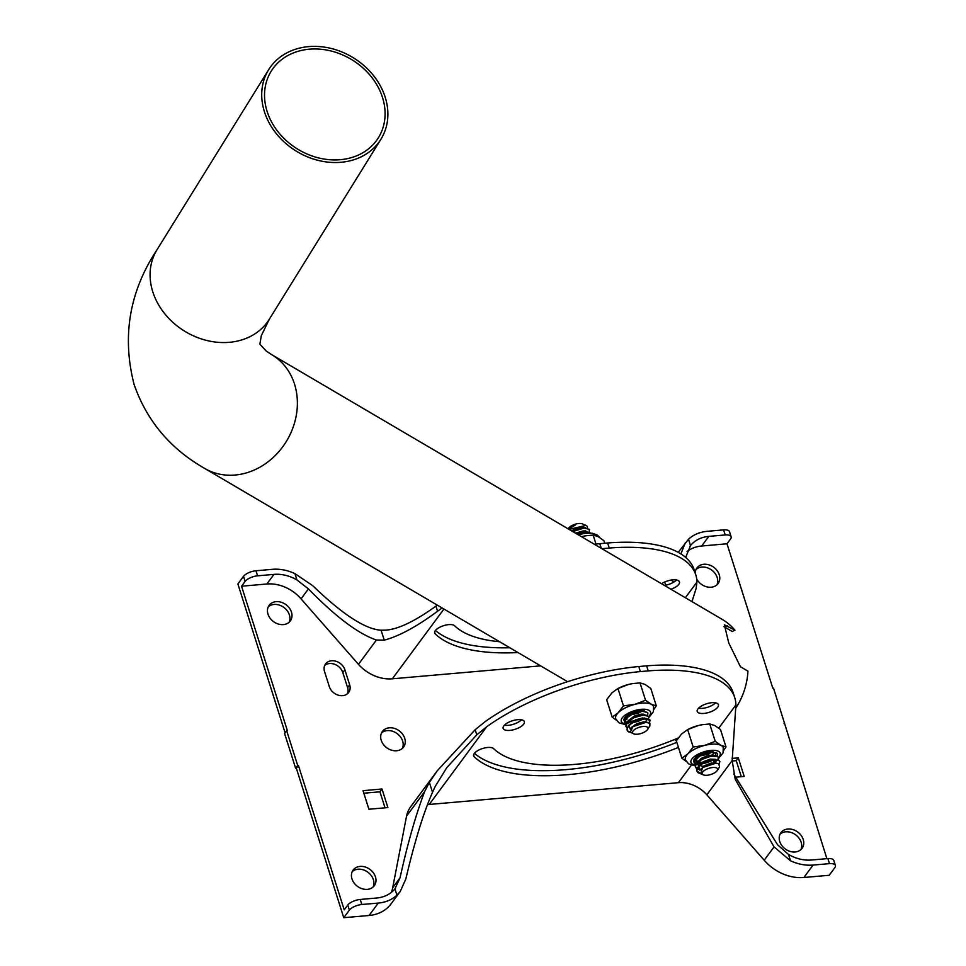 <?xml version="1.0" encoding="UTF-8"?>
<svg xmlns="http://www.w3.org/2000/svg" width="966" height="966" viewBox="0 0 966 966"><rect width="100%" height="100%" fill="white"/><g stroke="black" fill="none" stroke-linecap="round" stroke-linejoin="round"><path stroke-width="1.45" d="M267.111 111.428A63.092 52.273 -148.2 0 1 271.18 71.206A63.092 52.273 -148.2 0 1 330.239 50.8A63.092 52.273 -148.2 0 1 382.5 97.469A63.092 52.273 -148.2 0 1 378.418 137.703A63.092 52.273 -148.2 0 1 319.36 158.098A63.092 52.273 -148.2 0 1 267.111 111.428M264.418 111.754A66.026 54.712 31.8 0 0 319.106 160.61A66.026 54.712 31.8 0 0 380.918 139.249A66.026 54.712 31.8 0 0 385.18 97.143A66.026 54.712 31.8 0 0 330.493 48.3A66.026 54.712 31.8 0 0 268.681 69.661A66.026 54.712 31.8 0 0 264.418 111.754M723.932 626.644L732.24 631.486L734.945 630.182L724.367 624.809L728.799 643.078L740.427 666.733L747.925 671.141A66.026 56.837 -59.6 0 1 735.814 708.066M674.256 739.642A66.026 56.837 -59.6 0 0 676.925 739.908M734.945 630.182A66.026 56.837 -59.6 0 0 722.121 619.339L271.494 354.522A66.026 56.837 -59.6 0 1 294.497 384.045A66.026 56.837 -59.6 0 1 256.316 469.065A66.026 56.837 -59.6 0 1 204.587 468.377L567.561 681.682M381.244 740.306A13.15 10.517 36.5 0 0 391.544 750.184A13.15 10.517 36.5 0 0 403.546 747.104A13.15 10.517 36.5 0 0 404.706 738.265A13.15 10.517 36.5 0 0 394.406 728.388A13.15 10.517 36.5 0 0 382.403 731.467A13.15 10.517 36.5 0 0 381.244 740.306M402.363 748.396A13.15 10.517 36.5 0 0 402.641 741.055A13.15 10.517 36.5 0 0 393.343 731.528A13.15 10.517 36.5 0 0 381.522 732.977M267.993 614.159A13.15 10.529 36.5 0 0 278.293 624.036A13.15 10.529 36.5 0 0 290.295 620.957A13.15 10.529 36.5 0 0 291.454 612.106A13.15 10.529 36.5 0 0 281.154 602.229A13.15 10.529 36.5 0 0 269.152 605.32A13.15 10.529 36.5 0 0 267.993 614.159M289.124 622.249A13.15 10.529 36.5 0 0 289.389 614.907A13.15 10.529 36.5 0 0 280.092 605.368A13.15 10.529 36.5 0 0 268.258 606.817M696.715 578.996A13.15 10.529 36.5 0 0 707.281 586.966A13.15 10.529 36.5 0 0 718.088 583.573A13.15 10.529 36.5 0 0 719.247 574.722A13.15 10.529 36.5 0 0 708.947 564.844A13.15 10.529 36.5 0 0 696.933 567.936A13.15 10.529 36.5 0 0 695.23 573.104M716.905 584.865A13.15 10.529 36.5 0 0 717.183 577.523A13.15 10.529 36.5 0 0 707.885 567.984A13.15 10.529 36.5 0 0 696.051 569.433M779.755 841.531A13.15 10.529 36.5 0 0 790.067 851.408A13.15 10.529 36.5 0 0 802.07 848.317A13.15 10.529 36.5 0 0 803.229 839.478A13.15 10.529 36.5 0 0 792.929 829.601A13.15 10.529 36.5 0 0 780.926 832.68A13.15 10.529 36.5 0 0 779.755 841.531M800.886 849.609A13.15 10.529 36.5 0 0 801.164 842.267A13.15 10.529 36.5 0 0 791.866 832.74A13.15 10.529 36.5 0 0 780.033 834.189M351.974 878.915A13.15 10.529 36.5 0 0 362.274 888.792A13.15 10.529 36.5 0 0 374.277 885.713A13.15 10.529 36.5 0 0 375.448 876.862A13.15 10.529 36.5 0 0 365.136 866.985A13.15 10.529 36.5 0 0 353.133 870.064A13.15 10.529 36.5 0 0 351.974 878.915M373.105 886.993A13.15 10.529 36.5 0 0 373.371 879.652A13.15 10.529 36.5 0 0 364.073 870.125A13.15 10.529 36.5 0 0 352.252 871.573M676.586 579.986A11.121 4.48 -17.6 0 1 664.379 585.396M661.541 583.73A11.121 4.48 -17.6 0 1 672.469 579.89A11.121 4.48 -17.6 0 1 679.448 581.858A11.121 4.48 -17.6 0 1 678.772 584.345A11.121 4.48 -17.6 0 1 670.923 589.248M518.03 652.569A170.33 68.55 -17.6 0 1 435.171 633.841A10.723 4.323 -17.6 0 1 434.664 633.044A10.723 4.323 -17.6 0 1 435.316 630.629A10.723 4.323 -17.6 0 1 445.097 625.256A10.723 4.323 -17.6 0 1 454.612 625.763A148.873 59.916 162.4 0 0 499.555 641.714M698.49 708.247A11.121 4.48 162.4 0 0 715.552 702.837M717.75 707.197A11.121 4.48 -17.6 0 1 706.472 713.041A11.121 4.48 -17.6 0 1 697.223 711.435A11.121 4.48 -17.6 0 1 697.899 708.935A11.121 4.48 -17.6 0 1 709.177 703.091A11.121 4.48 -17.6 0 1 718.426 704.709A11.121 4.48 -17.6 0 1 717.75 707.197M504.409 725.212A11.121 4.48 162.4 0 0 521.483 719.791M523.669 724.162A11.121 4.48 -17.6 0 1 512.403 730.006A11.121 4.48 -17.6 0 1 503.153 728.388A11.121 4.48 -17.6 0 1 503.829 725.901A11.121 4.48 -17.6 0 1 515.107 720.056A11.121 4.48 -17.6 0 1 524.357 721.662A11.121 4.48 -17.6 0 1 523.669 724.162M678.446 747.406A170.33 68.55 -17.6 0 1 474.137 756.692A10.723 4.323 -17.6 0 1 473.63 755.895A10.723 4.323 -17.6 0 1 474.282 753.48A10.723 4.323 -17.6 0 1 484.063 748.107A10.723 4.323 -17.6 0 1 493.578 748.614A148.873 59.916 162.4 0 0 678.229 737.988M509.843 647.763A170.33 68.55 -17.6 0 1 435.437 630.484M691.946 601.601L696.088 588.656L696.933 582.1A148.341 59.699 162.4 0 0 695.798 574.879L694.192 569.831A148.341 59.699 162.4 0 0 607.65 542.989L599.801 543.677A148.341 59.699 162.4 0 0 594.344 544.244M442.078 607.94L437.586 611.236C416.914 626.548 399.127 636.183 384.251 640.156L376.438 640.023C358.326 633.841 335.649 616.803 308.432 588.898L296.948 579.95A35.863 28.69 36.5 0 0 273.982 574.384L257.572 575.821A10.119 4.069 162.4 0 0 245.11 581.411L241.548 586.217L287.361 730.61L286.661 730.67L297.709 765.519L295.644 768.308L296.345 768.248L343.751 917.7L349.378 910.105A10.119 4.069 162.4 0 1 361.839 904.502L378.249 903.077A41.659 33.327 -143.5 0 0 396.941 895.156L400.286 891.389L405.805 879.084C414.607 841.664 423.519 812.732 432.514 792.313L435.183 786.493L446.775 767.656L476.793 734.836L486.731 726.71A148.341 59.699 162.4 0 1 640.373 671.575L648.222 670.899A148.341 59.699 162.4 0 1 734.764 697.73L733.158 692.67A148.341 59.699 -17.6 0 0 646.616 665.84L638.768 666.528A148.341 59.699 -17.6 0 0 485.125 721.662L475.163 729.716L437.296 770.735L410.743 806.634A36.092 28.883 36.5 0 0 406.577 816.053L392.679 887.742A35.863 28.69 -143.5 0 1 391.363 892.391M427.419 804.678A30.308 24.247 -143.5 0 1 429.242 804.461L678.422 782.677A30.308 24.247 36.5 0 1 706.834 794.801L732.18 760.532L735.247 779.381L774.056 846.904L790.502 860.766A41.659 33.327 36.5 0 0 813.07 865.077L803.893 877.49A41.659 33.327 -143.5 0 1 764.203 860.223L706.834 794.801M732.18 760.532L735.911 704.938A148.341 59.699 162.4 0 0 734.764 697.73M601.903 548.688L609.244 548.048A148.341 59.699 162.4 0 1 695.798 574.879M241.548 586.217L266.87 583.995A35.863 28.69 -143.5 0 1 301.054 598.884L358.458 664.342A36.092 28.883 36.5 0 0 392.329 678.808L540.622 665.852M474.403 753.335A170.33 68.55 162.4 0 0 676.84 742.347M368.915 809.23L387.897 807.576L382.005 789.005L363.023 790.671L368.915 809.23M735.041 777.244L744.194 776.435L738.302 757.875L732.071 758.419M329.309 686.597A11.399 9.129 36.5 0 0 338.245 695.17A11.399 9.129 36.5 0 0 348.654 692.489A11.399 9.129 36.5 0 0 349.656 684.822L344.898 669.812A11.399 9.129 36.5 0 0 335.963 661.251A11.399 9.129 36.5 0 0 325.554 663.92A11.399 9.129 36.5 0 0 324.552 671.587L329.309 686.597M675.077 739.739A13.403 10.723 36.5 0 0 676.405 740.994M297.709 765.519L298.409 765.458L344.21 909.851L347.772 905.045A10.119 4.069 -17.6 0 1 360.233 899.455L376.643 898.018A35.863 28.69 36.5 0 0 394.937 888.841L395.553 888.044M687.055 551.562A35.863 28.69 -143.5 0 1 701.69 546.007L727 543.786L772.812 688.19L773.512 688.13L826.884 858.665M727 543.786L730.562 538.98A10.119 4.069 162.4 0 0 731.129 536.782L729.523 531.723A10.119 4.069 162.4 0 0 723.606 529.887L707.197 531.324A41.659 33.327 -143.5 0 0 688.504 539.245L678.241 552.359M680.909 553.929L685.317 542.807M437.308 605.139L435.956 606.117C414.897 621.295 398.113 629.313 385.591 630.158L381.099 630.218C365.317 629.264 342.532 614.424 312.73 585.686L294.944 573.635A41.659 33.327 36.5 0 0 272.376 569.324L255.966 570.761A10.119 4.069 162.4 0 0 243.504 576.352L237.877 583.947L285.091 732.783M245.11 581.411L243.504 576.352M286.661 730.67L284.584 733.472L295.644 768.308M298.409 765.458L296.345 768.248M349.378 910.105L347.772 905.045M343.751 917.7L369.072 915.49A41.659 33.327 36.5 0 0 391.025 903.91L400.286 891.389M803.893 877.49L829.202 875.281L834.829 867.673A10.119 4.069 162.4 0 0 835.397 865.476A10.119 4.069 162.4 0 0 829.48 863.64L813.07 865.077M784.561 722.966L784.054 723.655M385.023 807.83L379.94 791.806L363.832 793.207M741.32 776.688L736.237 760.665L732.204 761.015M347.446 693.757A11.399 9.129 36.5 0 0 347.591 687.611L342.833 672.602A11.399 9.129 36.5 0 0 334.9 664.391A11.399 9.129 36.5 0 0 324.685 665.441M731.129 536.782A10.119 4.069 162.4 0 0 725.212 534.947L708.803 536.384A35.863 28.69 36.5 0 0 690.509 545.561L685.667 557.43M688.504 539.245L690.509 545.561L689.893 546.345M607.65 542.989L609.244 548.048M601.275 548.314L599.801 543.677M733.749 774.032L777.558 844.779L788.498 854.451A35.863 28.69 36.5 0 0 811.464 860.018L827.874 858.581A10.119 4.069 -17.6 0 1 833.791 860.416L835.397 865.476M396.941 895.156L394.937 888.841L400.057 877.768C407.604 843.644 415.778 814.966 424.569 791.734L429.363 782.388L437.296 770.735M646.616 665.84L648.222 670.899M640.373 671.575L638.768 666.528M829.48 863.64L827.874 858.581M361.839 904.502L360.233 899.455M725.212 534.947L723.606 529.887M257.572 575.821L255.966 570.761M736.237 760.665L738.302 757.875M379.94 791.806L382.005 789.005M641.231 714.598A10.566 4.25 -17.6 0 1 640.615 714.973M625.594 718.306A10.566 4.25 -17.6 0 1 630.75 713.5A10.566 4.25 -17.6 0 1 640.675 710.916M638.755 715.927A10.566 4.25 -17.6 0 1 634.529 717.4L640.386 715.528M640.313 718.801A10.566 4.25 -17.6 0 1 629.083 721.155M640.035 711.507L632.464 713.91M630.895 714.152L629.506 714.272M619.387 687.804A19.888 8.006 -17.6 0 1 619.725 687.647A19.888 8.006 -17.6 0 1 628.588 684.435L617.962 688.504L611.913 692.863L606.66 699.722L612.166 717.098L618.216 712.751A19.888 8.006 -17.6 0 1 625.316 707.885A19.888 8.006 -17.6 0 1 634.904 704.323L645.542 700.253L651.313 704.286A19.888 8.006 -17.6 0 1 653.596 706.701L653.33 711.833L649.08 717.207M619.725 687.647L617.962 688.504L623.468 705.88L634.904 704.323A19.888 8.006 -17.6 0 1 651.313 704.286L656.3 705.832L653.91 709.37M625.63 724.717L618.795 722.737L615.68 718.728A19.888 8.006 -17.6 0 1 618.216 712.751L623.468 705.88M647.413 715.069A12.425 4.999 162.4 0 0 647.739 712.932A12.425 4.999 162.4 0 0 647.667 712.727A12.425 4.999 -17.6 0 1 647.099 714.961M643.779 718.547A12.425 4.999 162.4 0 0 643.984 718.414A12.425 4.999 162.4 0 0 644.6 717.992M644.346 710.807A12.425 4.999 162.4 0 0 630.073 713.669A12.425 4.999 162.4 0 0 624.048 720.455A12.425 4.999 162.4 0 0 624.398 721.107M628.588 684.435A19.888 8.006 -17.6 0 1 632.368 683.638A19.888 8.006 -17.6 0 1 632.513 683.614L628.588 684.435M641.255 719.465A12.425 4.999 -17.6 0 1 634.65 721.759M631.631 722.242A12.425 4.999 -17.6 0 1 627.985 722.266M626.874 722.085A12.425 4.999 -17.6 0 1 624.604 721.059M624.41 720.865A12.425 4.999 -17.6 0 1 623.988 720.238M624.567 721.312A12.425 4.999 162.4 0 0 626.632 722.399M633.285 722.459A12.425 4.999 162.4 0 0 641.726 719.718M616.344 720.213L612.166 717.098M656.3 705.832L650.794 688.444L645.01 684.411L640.023 682.865L632.368 683.638M645.542 700.253L640.023 682.865M641.774 711.29L638.502 713.113L630.653 714.852M629.542 714.84L628.854 714.792M640.76 711.399L631.692 714.297M712.002 754.953A10.566 4.25 -17.6 0 1 711.29 755.46M695.411 758.962A10.566 4.25 -17.6 0 1 700.447 754.591A10.566 4.25 -17.6 0 1 708.271 752.164M712.389 752.128A10.566 4.25 -17.6 0 1 715.468 753.963A10.566 4.25 -17.6 0 1 715.287 755.557M710.698 759.554A10.566 4.25 -17.6 0 1 710.348 759.735A10.566 4.25 -17.6 0 1 709.273 760.23M705.434 761.57A10.566 4.25 -17.6 0 1 699.915 762.319M697.416 761.981A10.566 4.25 -17.6 0 1 695.327 760.363A10.566 4.25 -17.6 0 1 695.242 759.856M701.413 755.146L708.935 752.973M703.357 754.253L708.416 752.647M700.06 755.303L699.034 755.376M689.084 728.907A19.888 8.006 -17.6 0 1 689.422 728.738A19.888 8.006 -17.6 0 1 698.285 725.526L687.659 729.596L681.61 733.955L676.357 740.813L681.863 758.201L687.913 753.842A19.888 8.006 -17.6 0 1 695.001 748.976A19.888 8.006 -17.6 0 1 704.6 745.414L715.238 741.345L721.01 745.378A19.888 8.006 -17.6 0 1 723.293 747.793L723.027 752.925L718.716 758.346M689.422 728.738L687.659 729.596L693.165 746.984L704.6 745.414A19.888 8.006 -17.6 0 1 721.01 745.378L725.997 746.923L723.606 750.461M695.254 765.809L688.492 763.84L685.377 759.819A19.888 8.006 -17.6 0 1 687.913 753.842L693.165 746.984M717.364 753.818A12.425 4.999 -17.6 0 1 716.881 755.907M717.183 756.028A12.425 4.999 162.4 0 0 717.436 754.023A12.425 4.999 162.4 0 0 716.796 753.045M710.952 751.729A12.425 4.999 162.4 0 0 699.77 754.772A12.425 4.999 162.4 0 0 693.745 761.546A12.425 4.999 162.4 0 0 694.023 762.114M698.285 725.526A19.888 8.006 -17.6 0 1 702.065 724.729A19.888 8.006 -17.6 0 1 702.21 724.705L698.285 725.526M711.29 760.387A12.425 4.999 -17.6 0 1 703.574 763.007M700.978 763.369A12.425 4.999 -17.6 0 1 697.585 763.345M696.389 763.128A12.425 4.999 -17.6 0 1 694.216 762.065M694.192 762.319A12.425 4.999 162.4 0 0 696.16 763.454M700.459 763.828A12.425 4.999 162.4 0 0 701.183 763.78M702.415 763.635A12.425 4.999 162.4 0 0 711.423 760.81M686.041 761.305L681.863 758.201M725.997 746.923L720.491 729.535L714.707 725.502L709.72 723.957L702.065 724.729M715.238 741.345L709.72 723.957M711.749 752.164L708.199 754.205L699.927 755.955M699.022 755.919L696.8 757.561M710.843 752.248L700.869 755.424M699.77 755.472L698.925 755.448M703.043 774.72A8.03 3.236 162.4 0 0 703.465 774.925A8.03 3.236 162.4 0 0 710.879 774.466A8.03 3.236 162.4 0 0 717.207 770.554A8.03 3.236 162.4 0 0 716.772 768.055A8.03 3.236 162.4 0 0 706.388 769.31A8.03 3.236 162.4 0 0 703.043 774.72M717.207 770.554L719.573 766.919L718.716 763.72L715.939 763.188L702.463 767.596L700.809 773.814L702.016 774.297M700.435 773.573L698.044 772.691A12.449 5.011 162.4 0 0 698.684 773.005A12.449 5.011 162.4 0 0 698.78 773.042M698.044 772.691L696.752 771.085L697.138 768.429L702.91 763.357L711.882 760.157L718.716 760.435L719.875 761.619L719.151 763.949M719.779 761.389L718.559 759.952L711.737 759.674L702.765 762.874L696.993 767.946L696.595 770.602L699.927 773.09M700.048 769.95L696.921 768.9M696.655 768.719L695.52 767.221L695.918 764.577L701.69 759.493L710.662 756.306L717.497 756.583L718.644 757.767L718.149 759.783M718.547 757.537L717.34 756.1L710.505 755.823L701.533 759.01L695.762 764.094L695.375 766.738L696.764 768.417M703.659 766.135L701.823 766.267M695.423 764.867L694.3 763.369L694.699 760.713L700.471 755.641L709.442 752.442L716.265 752.719L717.424 753.915M713.113 751.645L709.285 751.971L697.778 756.776L694.542 760.23L694.143 762.886L695.544 764.565M704.697 765.507L707.064 765.048M711.483 763.659L713.596 762.693M703.308 758.129L702.403 758.274M714.671 762.669L713.463 763.321M702.741 767.39L711.652 763.454L715.311 763.188M700.133 769.733L698.877 768.284L699.396 765.76M701.087 763.889L710.433 759.602L714.442 759.373M715.915 759.844L716.518 760.568L714.973 763.2M698.72 765.76L697.645 764.432L698.177 761.908M699.867 760.025L709.213 755.738L713.21 755.509M712.751 760.025L703.864 762.862M702.632 762.947L701.509 762.935M697.488 761.908L696.426 760.568L696.957 758.044M698.635 756.173L703.091 753.456M713.922 752.369L712.425 755.569M700.193 755.231L699.275 755.231M699.964 770.204L704.637 765.543L711.495 762.971L717.074 763.273M700.447 769.491L698.804 768.042M698.877 768.284L698.732 766.376M699.239 765.277L703.405 761.679L710.276 759.119L715.758 759.361M716.277 759.868L715.915 761.643L714.043 763.261M698.973 765.519L697.585 764.178M698.02 761.425L702.185 757.827L709.056 755.255L714.538 755.509M711.23 760.29L705.397 762.138M703.707 762.379L702.161 762.464M697.754 761.667L696.269 760.085L696.281 758.672M712.413 754.965L711.761 755.448M701.896 758.564L700.93 758.612M708.79 752.574L702.946 754.434M701.268 754.663L700.157 754.736M632.754 733.146A8.03 3.236 162.4 0 0 633.781 733.894A8.03 3.236 162.4 0 0 641.207 733.435A8.03 3.236 162.4 0 0 647.534 729.535A8.03 3.236 162.4 0 0 647.703 727.567A8.03 3.236 162.4 0 0 638.309 727.603A8.03 3.236 162.4 0 0 632.754 733.146M647.534 729.535L649.828 725.985L649.913 723.462L646.206 722.29L632.887 726.661L630.375 732.107L633.781 733.894M630.967 732.651L627.417 730.827A12.449 5.011 162.4 0 0 629.011 731.987A12.449 5.011 162.4 0 0 629.277 732.083M641.617 719.392L635.737 721.264C628.975 724.464 626.197 727.652 627.417 730.827L627.055 729.946M649.104 722.87L649.828 719.767L645.892 718.462L635.58 720.781L628.407 725.575L626.958 729.704M627.019 727.833L625.896 726.335L627.332 722.194L634.505 717.4L643.416 715.118L648.766 716.386L648.524 718.885M648.923 716.639L643.271 714.635L634.36 716.917L627.188 721.711L625.823 726.094M625.799 723.969L624.664 722.483L626.113 718.342L633.285 713.548L642.197 711.254L647.534 712.534L647.812 713.946M647.643 712.534L642.04 710.783L633.128 713.065L625.956 717.859L624.604 722.23M635.048 724.621L637.343 724.186M635.737 721.264L644.648 718.97L649.985 720.25L649.49 723.087M645.047 721.783L643.863 722.411M641.895 722.749L643.972 721.807M633.141 726.48L637.029 724.174L645.638 722.29M630.508 728.847L629.24 727.398L629.747 724.886M631.462 722.991L635.809 720.322L644.781 718.475M646.894 719.67L645.348 722.302M628.021 723.534L628.528 721.022M630.23 719.139L634.577 716.458L643.561 714.623M643.139 719.127L634.215 721.964M633.008 722.049L628.371 721.3M626.656 717.774L626.789 719.682L627.308 717.17M629.011 715.275L636.437 711.459M643.416 714.14L642.788 714.671M641.919 715.275L632.996 718.112M640.687 711.411L631.764 714.26M630.291 729.439L631.39 727.495L636.872 723.691L643.694 721.819L647.474 722.399M630.665 728.533L629.325 727.422L629.095 725.49M629.603 724.403L635.652 719.839L642.475 717.967L646.133 718.475M645.228 721.795L644.443 722.351M628.371 720.539L634.433 715.975L641.255 714.103L644.914 714.611M634.058 721.481L632.537 721.566M627.151 716.687L630.146 713.814M642.776 714.079L641.762 714.792M639.166 711.676L633.298 713.548M631.04 713.814L630.086 713.862M604.728 543.242L603.907 540.658L598.123 536.613L593.136 535.079L585.613 535.816A19.888 8.006 162.4 0 0 585.481 535.84A19.888 8.006 162.4 0 0 581.713 536.637A19.888 8.006 162.4 0 0 581.496 536.698M585.481 535.84L581.713 536.637M593.136 535.079L595.998 544.063M568.141 528.849L568.539 528.233A8.03 3.236 -17.6 0 1 574.867 524.321A8.03 3.236 -17.6 0 1 582.293 523.862L586.084 525.383L587.388 526.385L587.497 527.834M568.25 528.909L575.422 524.985L568.576 529.102M569.083 529.404L586.084 525.383M589.586 529.597L583.935 527.593L572.246 531.264M572.741 531.554L584.08 528.076L589.429 529.344L589.188 531.843M590.697 533.051L585.154 531.445L576.364 533.679M576.907 534.005L585.311 531.928L590.516 533.039M569.191 528.04L568.322 528.957M585.577 527.569L581.918 527.062L575.096 528.933L571.643 530.902M587.34 533.051L587.449 532.399M586.809 531.421L583.138 530.914L575.507 533.172M575.422 524.985L570.121 527.871M585.336 527.557L582.063 527.545L572.101 531.167M587.606 533.027L586.954 531.904M586.567 531.421L583.295 531.397L576.026 533.474M673.737 582.16L671.43 580.023M664.693 582.015L665.695 585.179M204.587 468.377C170.245 448.743 146.747 420.778 134.093 384.468C121.776 336.385 129.432 291.454 157.047 249.687A66.026 54.712 31.8 0 0 152.785 291.792A66.026 54.712 31.8 0 0 207.473 340.636A66.026 54.712 31.8 0 0 269.285 319.287L380.918 139.249M727.434 625.775L724.729 627.079M486.731 726.71L429.242 804.461M735.911 704.938L718.752 728.147M691.378 765.157L678.422 782.677M443.937 609.027L392.329 678.808M696.933 582.1L685.365 597.737M378.249 903.077L369.072 915.49M774.056 846.904L764.203 860.223M273.982 574.384L266.87 583.995M308.432 588.898L301.054 598.884M376.438 640.023L358.458 664.342M708.803 536.384L701.69 546.007M424.569 791.734L406.577 816.053M400.057 877.768L392.679 887.742M790.502 860.766L788.498 854.451M476.793 734.836L475.163 729.716M432.514 792.313L429.363 782.388M384.251 640.156L381.099 630.218M437.586 611.236L435.956 606.117M296.948 579.95L294.944 573.635M474.137 756.692L473.594 754.953M435.171 633.841L434.615 632.102M347.591 687.611L349.656 684.822M342.833 672.602L344.898 669.812M625.787 724.005A15.335 6.17 -17.6 0 1 628.709 712.968A15.335 6.17 -17.6 0 1 646.242 709.418A15.335 6.17 -17.6 0 1 648.85 716.361M695.363 765.084A15.335 6.17 -17.6 0 1 698.406 754.06A15.335 6.17 -17.6 0 1 715.939 750.51A15.335 6.17 -17.6 0 1 718.547 757.453M269.285 319.287L261.291 335.709L259.89 344.198L266.133 350.984L271.494 354.522M157.047 249.687L268.681 69.661M713.572 761.606L716.241 760.097M717.146 759.505L718.378 758.612M703.465 774.925L701.388 774.092M714.816 763.152L715.939 763.188M701.787 763.321L700.217 764.492M713.584 759.3L715.565 759.348M700.567 759.469L698.998 760.64M712.365 755.448L714.333 755.497M699.336 755.605L697.778 756.776M645.155 722.266L646.206 722.29M632.162 722.435L630.593 723.606M643.936 718.414L645.892 718.462M630.943 718.571L629.373 719.742M642.716 714.55L644.672 714.611M629.711 714.719L628.142 715.891M641.484 710.698L643.453 710.747M578.272 534.79L585.058 533.268L592.436 533.256L597.242 534.995L599.729 537.543M584.466 531.046L585.263 530.455"/></g></svg>
